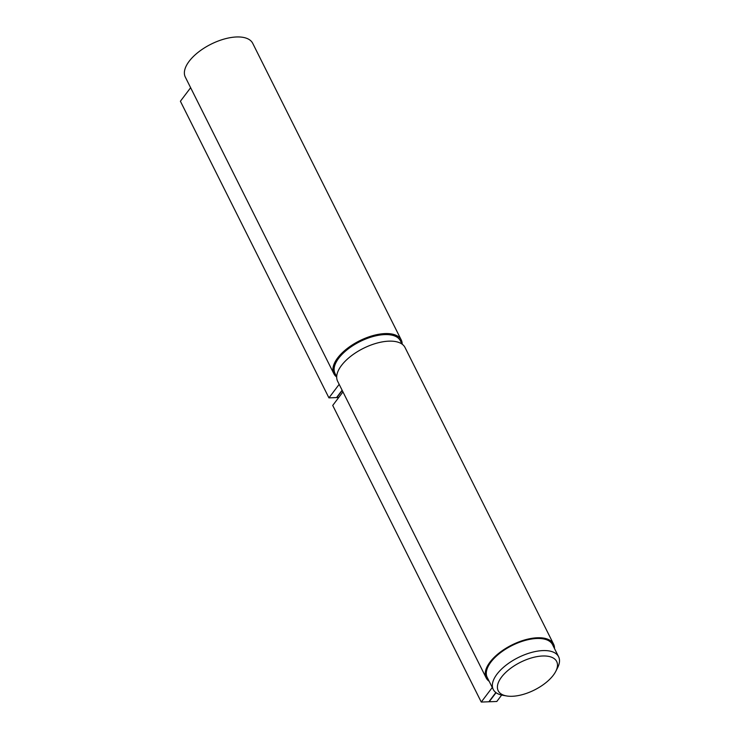 <?xml version="1.0" encoding="UTF-8"?>
<svg xmlns="http://www.w3.org/2000/svg" width="739" height="739" viewBox="0 0 739 739"><rect width="100%" height="100%" fill="white"/><g stroke="black" fill="none" stroke-linecap="round" stroke-linejoin="round"><path stroke-width="1.11" d="M542.685 655.992A32.692 15.519 153.4 0 0 503.527 674.698A32.692 15.519 153.4 0 0 506.575 695.944A32.692 15.519 153.4 0 0 555.811 671.289A32.692 15.519 153.4 0 0 542.685 655.992M506.575 695.944L502.603 695.251A36.534 17.339 -26.6 0 1 493.264 689.469A36.534 17.339 -26.6 0 1 505.984 665.248A36.534 17.339 -26.6 0 1 542.962 650.588A36.534 17.339 -26.6 0 1 558.601 656.749A36.534 17.339 -26.6 0 1 557.631 667.696L555.811 671.289M493.264 689.469L487.195 677.358A36.534 17.339 -26.6 0 1 499.915 653.147A36.534 17.339 -26.6 0 1 536.902 638.487A36.534 17.339 -26.6 0 1 552.532 644.639L558.601 656.749M501.661 695.057L496.802 701.487L489.181 701.764L496.045 692.683M495.86 692.545L488.876 701.773L481.265 702.05L492.276 687.492M342.961 391.901L332.726 405.434L481.265 702.05M489.163 681.284A37.689 17.893 -26.6 0 1 486.17 677.875A37.689 17.893 -26.6 0 1 511.859 644.999A37.689 17.893 -26.6 0 1 553.566 644.122A37.689 17.893 -26.6 0 1 554.499 648.565M486.17 677.875L337.631 381.259A37.689 17.893 -26.6 0 1 363.32 348.383A37.689 17.893 -26.6 0 1 405.027 347.506L553.566 644.122M338.721 397.508L336.855 397.573L342.24 390.46M342.12 390.229L336.55 397.582L328.938 397.868L339.173 384.335M190.634 87.71L180.399 101.243L328.938 397.868M336.688 376.992A37.689 17.893 -26.6 0 1 333.843 373.694A37.689 17.893 -26.6 0 1 359.533 340.818A37.689 17.893 -26.6 0 1 401.24 339.94A37.689 17.893 -26.6 0 1 402.182 344.198M333.843 373.694L185.304 77.068A37.689 17.893 -26.6 0 1 210.994 44.201A37.689 17.893 -26.6 0 1 252.71 43.315L401.24 339.94M336.088 362.35A36.156 17.163 -26.6 0 1 384.391 334.536A36.156 17.163 -26.6 0 1 390.82 334.943M402.034 344.097L400.362 340.753A36.534 17.339 153.4 0 0 384.723 334.601A36.534 17.339 153.4 0 0 347.746 349.261A36.534 17.339 153.4 0 0 335.026 373.472L336.698 376.816M335.026 373.472C326.86 360.909 360.752 334.361 384.529 334.453C392.695 334.25 397.97 336.356 400.362 340.753"/></g></svg>
